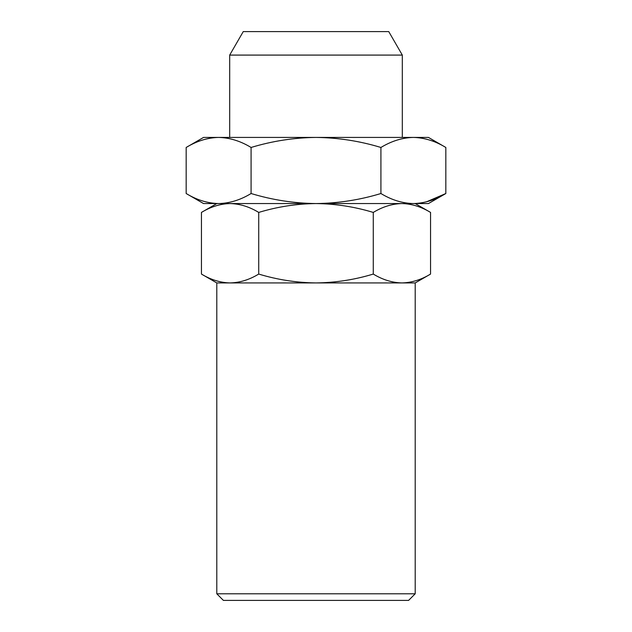 <?xml version="1.0" encoding="UTF-8"?>
<svg xmlns="http://www.w3.org/2000/svg" width="632" height="632" viewBox="0 0 632 632"><rect width="100%" height="100%" fill="white"/><g stroke="black" fill="none" stroke-linecap="round" stroke-linejoin="round"><path stroke-width="0.95" d="M216.792 593.788L415.208 593.788L408.596 600.4L223.404 600.4L216.792 593.788L216.792 282.931L201.442 274.067L201.442 212.423C210.78 206.751 220.323 203.796 230.08 203.559C220.323 203.796 210.78 206.751 201.442 212.423L216.792 203.559M402.315 55.087L229.685 55.087L243.249 31.6L388.751 31.6L402.315 55.087L402.315 137.421M415.208 593.788L415.208 282.931L216.792 282.931M380.914 147.469C391.5 141.039 402.315 137.689 413.375 137.421L316 137.421C338.112 137.689 359.75 141.039 380.914 147.469L380.914 193.518C391.5 199.949 402.315 203.299 413.375 203.559C424.428 203.299 435.251 199.949 445.829 193.518L445.829 147.469C435.251 141.039 424.428 137.689 413.375 137.421C424.428 137.689 435.251 141.039 445.829 147.469L428.441 137.421L413.375 137.421M415.208 203.559L430.558 212.423C421.22 206.751 411.677 203.796 401.92 203.559C411.677 203.796 421.22 206.751 430.558 212.423L430.558 274.067C421.22 279.739 411.677 282.694 401.92 282.931C392.164 282.694 382.613 279.739 373.275 274.067C354.607 279.739 335.513 282.694 316 282.931C296.487 282.694 277.393 279.739 258.725 274.067C249.387 279.739 239.836 282.694 230.08 282.931C220.323 282.694 210.78 279.739 201.442 274.067M251.086 147.469C240.5 141.039 229.685 137.689 218.625 137.421C207.573 137.689 196.75 141.039 186.171 147.469L203.559 137.421L316 137.421C293.888 137.689 272.25 141.039 251.086 147.469L251.086 193.518C272.25 199.949 293.888 203.299 316 203.559C338.112 203.299 359.75 199.949 380.914 193.518M401.92 203.559C392.164 203.796 382.613 206.751 373.275 212.423C354.607 206.751 335.513 203.796 316 203.559L428.441 203.559L445.829 193.518L426.529 201.805M258.725 274.067L258.725 212.423C249.387 206.751 239.836 203.796 230.08 203.559M373.275 212.423L373.275 274.067M186.171 147.469L186.171 193.518C196.75 199.949 207.573 203.299 218.625 203.559L316 203.559C296.487 203.796 277.393 206.751 258.725 212.423M186.171 193.518L203.559 203.559L218.625 203.559C229.685 203.299 240.5 199.949 251.086 193.518M229.685 55.087L229.685 137.421M415.208 282.931L430.558 274.067"/></g></svg>
